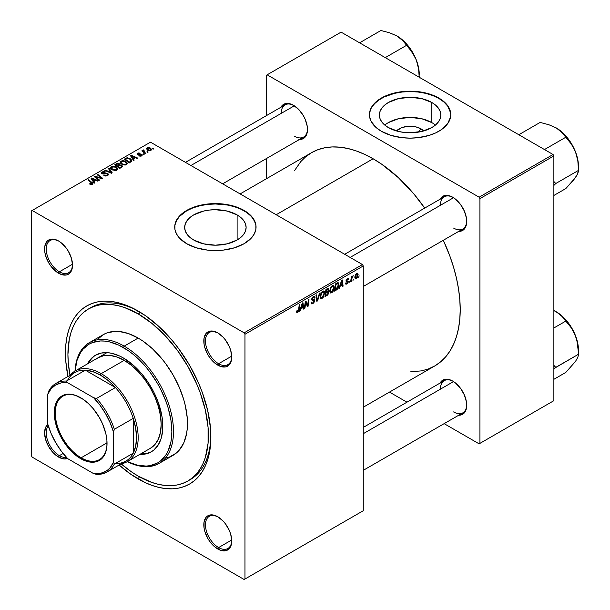 <?xml version="1.0" encoding="UTF-8"?>
<svg xmlns="http://www.w3.org/2000/svg" width="610" height="610" viewBox="0 0 610 610"><rect width="100%" height="100%" fill="white"/><g stroke="black" fill="none" stroke-linecap="round" stroke-linejoin="round"><path stroke-width="0.91" d="M421.014 128.847L418.361 132.118L421.014 128.847L423.698 130.944A15.433 8.906 180 0 0 421.014 128.847A15.433 8.906 180 0 0 396.5 130.944L401.532 127.742L407.091 126.415L416.005 126.918L421.014 128.847M435.41 125.096A30.721 17.736 0 0 0 431.827 122.61L431.827 102.495A30.721 17.736 180 0 1 440.824 115.038A30.721 17.736 180 0 1 421.861 131.424A30.721 17.736 180 0 1 388.379 127.581L384.559 124.89L381.723 121.825L379.977 118.5L379.382 115.038L379.977 111.577L381.723 108.252L384.559 105.187L388.379 102.495L398.345 98.652L410.103 97.303L421.861 98.652L431.827 102.495L435.647 105.187L438.483 108.252L440.229 111.577L440.824 115.038L440.229 118.5L438.483 121.825L435.647 124.89L431.827 127.581L421.861 131.424L410.103 132.774L404.11 132.431L398.345 131.424L388.379 127.581A30.721 17.736 180 0 1 379.382 115.038A30.721 17.736 180 0 1 398.345 98.652A30.721 17.736 180 0 1 431.827 102.495L431.827 122.61A30.721 17.736 0 0 0 384.796 125.096M450.767 114.848A40.664 23.477 0 0 0 438.857 98.439L438.857 98.057A40.664 23.477 180 0 1 450.767 114.657A40.664 23.477 180 0 1 425.666 136.35A40.664 23.477 180 0 1 381.349 131.257L390.934 135.367L402.165 137.685L410.103 138.135L418.033 137.685L429.272 135.367L435.898 132.805L441.533 129.556L447.671 123.647L450.569 116.96L450.767 114.657L449.989 110.082L447.671 105.675L441.533 99.766L435.898 96.51L429.272 93.955L418.033 91.63L410.103 91.18L402.165 91.63L390.934 93.955L381.349 98.057L376.294 101.618L371.185 107.84L369.629 112.354L369.629 116.96L371.185 121.474L376.294 127.703L381.349 131.257A40.664 23.477 180 0 1 369.439 114.657A40.664 23.477 180 0 1 394.54 92.972A40.664 23.477 180 0 1 438.857 98.057L438.857 98.439A40.664 23.477 0 0 0 394.693 93.315A40.664 23.477 0 0 0 369.439 114.848M193.667 239.997A30.721 17.736 180 0 1 184.67 227.454A30.721 17.736 180 0 1 203.633 211.068A30.721 17.736 180 0 1 237.115 214.911L237.115 239.997L227.149 243.84L215.391 245.189L203.633 243.84L193.667 239.997L189.847 237.305L187.011 234.24L185.265 230.915L184.67 227.454L185.265 223.992L187.011 220.667L189.847 217.602L193.667 214.911L203.633 211.068L209.398 210.061L215.391 209.718L227.149 211.068L237.115 214.911L240.935 217.602L243.771 220.667L245.525 223.992L246.112 227.454L245.525 230.915L243.771 234.24L240.935 237.305L237.115 239.997L237.115 214.911A30.721 17.736 180 0 1 246.112 227.454A30.721 17.736 180 0 1 227.149 243.84A30.721 17.736 180 0 1 193.667 239.997M256.055 227.263A40.664 23.477 0 0 0 244.145 210.854L244.145 210.473A40.664 23.477 180 0 1 256.055 227.072A40.664 23.477 180 0 1 230.954 248.766A40.664 23.477 180 0 1 186.637 243.672L196.222 247.782L207.461 250.1L215.391 250.55L223.329 250.1L234.56 247.782L244.145 243.672L251.259 238.144L254.309 233.889L255.864 229.375L255.864 224.77L255.277 222.49L251.259 216.009L246.829 212.181L237.984 207.552L230.954 205.379L223.329 204.045L215.391 203.595L207.461 204.045L196.222 206.371L186.637 210.473L181.582 214.034L177.823 218.09L174.925 224.77L174.925 229.375L176.481 233.889L179.531 238.144L186.637 243.672A40.664 23.477 180 0 1 174.727 227.072A40.664 23.477 180 0 1 199.828 205.379A40.664 23.477 180 0 1 244.145 210.473L244.145 210.854A40.664 23.477 0 0 0 199.981 205.73A40.664 23.477 0 0 0 174.727 227.263M218.189 516.998A18.59 10.736 -120 0 0 205.456 525.042A18.59 10.736 -120 0 0 218.594 547.574L217.778 549A19.749 11.407 60 0 1 203.809 524.813A19.749 11.407 60 0 1 217.778 516.746L212.433 514.886L207.896 515.77L206.165 517.211L204.075 521.817L204.075 528.107L204.868 531.592L207.896 538.577L210.015 541.802L215.048 547.117L220.5 550.266L225.532 550.761L229.39 548.535L230.679 546.491L231.739 540.94L230.679 534.154L229.39 530.616L225.532 523.944L223.123 521.062L217.778 516.746A19.749 11.407 60 0 1 231.739 540.94A19.749 11.407 60 0 1 217.778 549L218.594 547.574A18.59 10.736 60 0 1 206.454 531.196A18.59 10.736 60 0 1 209.299 516.296A18.59 10.736 60 0 1 218.189 516.998M48.304 425.902A18.59 10.736 -120 0 0 47.847 441.106A18.59 10.736 -120 0 0 59.376 455.655L58.56 457.073A19.749 11.407 60 0 1 45.895 440.458A19.749 11.407 60 0 1 47.854 424.407L45.651 427.328L44.591 432.887L45.651 439.673L48.678 446.65L53.215 452.765L58.56 457.073L63.897 458.933L67.535 458.484A19.749 11.407 60 0 1 58.56 457.073L59.376 455.655A18.59 10.736 60 0 1 47.847 441.106A18.59 10.736 60 0 1 48.304 425.902M58.972 241.217A18.59 10.736 -120 0 0 46.238 249.269A18.59 10.736 -120 0 0 59.376 271.801L58.56 273.227A19.749 11.407 60 0 1 44.591 249.032A19.749 11.407 60 0 1 58.56 240.973L53.215 239.112L48.678 239.997L46.947 241.438L44.858 246.043L44.858 252.334L45.651 255.819L48.678 262.803L50.798 266.029L55.83 271.343L61.282 274.492L66.315 274.988L68.434 274.203L71.462 270.718L72.521 265.159L71.462 258.373L68.434 251.396L66.315 248.171L61.282 242.856L58.56 240.973A19.749 11.407 60 0 1 72.521 265.159A19.749 11.407 60 0 1 58.56 273.227L59.376 271.801A18.59 10.736 60 0 1 47.237 255.422A18.59 10.736 60 0 1 50.081 240.523A18.59 10.736 60 0 1 58.972 241.217M218.189 333.144A18.59 10.736 -120 0 0 205.456 341.196A18.59 10.736 -120 0 0 218.594 363.728L217.778 365.154A19.749 11.407 60 0 1 203.809 340.959A19.749 11.407 60 0 1 217.778 332.892L212.433 331.039L210.015 331.131L206.165 333.357L204.075 337.971L204.075 344.261L204.868 347.746L207.896 354.723L210.015 357.956L215.048 363.27L220.5 366.412L225.532 366.915L229.39 364.688L230.679 362.645L231.739 357.086L230.679 350.3L229.39 346.77L225.532 340.09L223.123 337.208L217.778 332.892A19.749 11.407 60 0 1 231.739 357.086A19.749 11.407 60 0 1 217.778 365.154L218.594 363.728A18.59 10.736 60 0 1 206.454 347.349A18.59 10.736 60 0 1 209.299 332.45A18.59 10.736 60 0 1 218.189 333.144M72.498 264.229L59.376 271.801L72.498 264.229M63.127 453.489L59.376 455.655L63.127 453.489M231.716 540.003L218.594 547.574L231.716 540.003M231.716 356.148L218.594 363.728L231.716 356.148M344.68 254.286L444.271 196.794A18.59 10.736 60 0 1 453.161 197.487A18.59 10.736 -120 0 0 440.42 205.303M440.107 199.195A19.749 11.407 60 0 1 452.742 197.236L450.02 195.978L444.98 195.475L441.129 197.701L439.841 199.744M185.463 162.367L285.053 104.867A18.59 10.736 60 0 1 293.944 105.56A18.59 10.736 -120 0 0 281.202 113.376M280.89 107.269A19.749 11.407 60 0 1 293.524 105.316L288.179 103.456L285.762 103.555L281.911 105.774L280.623 107.817M363.27 427.404L444.271 380.64A18.59 10.736 60 0 1 453.161 381.334A18.59 10.736 -120 0 0 440.42 389.149M440.107 383.042A19.749 11.407 60 0 1 452.742 381.09L450.02 379.824L444.98 379.329L441.129 381.555L439.841 383.598M88.496 308.957A99.338 57.355 60 0 1 138.165 313.875L140.59 312.472L138.165 313.875L124.463 307.524L117.776 305.595L111.287 304.527L105.05 304.337L99.14 305.015L93.605 306.555L88.496 308.957L83.867 312.183L79.757 316.201L76.219 320.982L73.269 326.48L70.943 332.633L69.273 339.389L67.923 354.433L68.259 362.576L70.02 375.302A99.338 57.355 60 0 1 88.496 308.957L90.959 307.531A99.338 57.355 60 0 1 139.408 311.763A99.338 57.355 -120 0 0 89.746 308.271M138.165 478.941A102.823 59.368 60 0 1 119.118 465.011L131.036 474.428L145.294 482.655L152.347 485.522L159.271 487.512L165.989 488.618L172.439 488.816L178.562 488.114L184.289 486.513L189.58 484.035L194.369 480.695L198.624 476.532L202.291 471.583L205.341 465.895L207.743 459.528L209.474 452.536L210.526 444.987L210.526 428.533L207.743 410.782L202.291 392.428L198.624 383.248L189.58 365.306L178.562 348.501L172.439 340.731L159.271 326.83L145.294 315.545L131.036 307.318L123.982 304.451L117.059 302.461L110.341 301.355L103.891 301.157L97.768 301.858L92.041 303.46L86.75 305.938L81.961 309.278L77.714 313.441L74.046 318.389L70.989 324.078L68.587 330.445L66.856 337.437L65.804 344.978L65.804 361.44L68 376.469A102.823 59.368 60 0 1 138.165 311.031L138.165 311.031A102.823 59.368 60 0 1 210.877 436.966A102.823 59.368 60 0 1 138.165 478.941L139.4 476.799L138.165 478.941M240.119 193.919L311.558 152.675A123.159 71.103 -120 0 1 373.129 158.768L381.669 164.181L398.414 177.693L414.182 194.346L424.712 208.086A123.159 71.103 -120 0 0 373.129 158.768L276.185 214.743L373.129 158.768L364.597 154.33L356.141 150.891L347.852 148.504L339.808 147.185L332.084 146.941L324.749 147.788L317.886 149.702L311.55 152.675L305.816 156.671L300.722 161.658L294.615 170.503M410.804 371.742L421.518 370.872L428.38 368.958L434.709 365.985A123.159 71.103 -120 0 0 443.302 240.279L449.936 256.269L453.588 267.302L456.471 278.252L458.545 289.026L459.795 299.51L460.214 309.606L459.795 319.221L458.545 328.256L456.471 336.636L453.588 344.261L449.936 351.07L445.544 357.002L440.45 361.989L434.709 365.985L363.27 407.228M31.362 210.946L31.362 455.7L31.362 210.946L150.487 142.168L362.454 264.542L244.145 332.846L32.185 210.473L244.145 332.846L244.968 334.272L244.968 579.027L363.27 510.722L363.27 265.968L244.968 334.272L244.968 579.027L244.145 579.5L32.185 457.126L31.362 455.7L32.185 457.126L244.145 579.5L244.968 579.027L363.27 510.722L244.145 579.5L363.27 510.722L363.27 265.968L362.454 264.542L363.27 265.968L244.968 334.272L244.145 332.846L362.454 264.542L150.487 142.168L31.362 210.946M334.219 287.508L333.037 291.473L331.855 292.724L330.673 293.036L329.736 291.084L330.872 287.081L333.106 285.45L333.983 286.105L334.219 287.508L333.517 285.571L332.236 285.701L330.529 287.691L329.736 291.084L330.475 292.96L331.71 292.815L329.781 291.702L331.71 292.815L334.219 287.508L333.563 287.127L334.219 287.508M340.273 285.976L339.572 288.194L338.924 288.568L341.592 280.379L342.324 279.959L343.11 286.143L342.507 286.494L342.317 284.794L340.273 285.976L342.317 284.794L342.507 286.494L343.11 286.143L342.324 279.959L341.592 280.379L338.924 288.568L339.572 288.194L339.129 287.935L339.572 288.194L340.273 285.976L339.846 285.724L340.273 285.976M297.756 312.419L296.727 312.381L296.628 311.001L297.23 310.566L297.535 311.71L298.343 310.97L299.266 304.817L299.876 304.466L298.77 311.252L297.756 312.419L299.159 309.75L299.876 304.466L299.266 304.817L298.58 309.918L297.794 311.618L297.23 310.566L296.628 311.001L296.895 312.556L297.756 312.419L296.582 311.74L297.756 312.419M314.729 300.669L313.769 302.979L311.55 303.849L311.138 302.446L311.74 302.019L311.977 303.002L312.808 302.949L314.127 301.203L313.929 300.555L311.832 299.868L311.847 298.526L312.732 297.062L314.005 296.346L314.905 296.879L315.027 297.703L314.424 298.122L314.234 297.352L313.54 297.284L312.335 298.908L314.356 299.609L314.729 300.669L312.335 298.908L313.327 297.39L314.424 298.122L315.027 297.703L314.539 296.422L313.349 296.605L311.74 299.296L312.419 300.356L313.975 300.585L314.127 301.081L312.96 302.865L311.893 302.911L311.74 302.019L311.138 302.446L311.618 303.894L312.922 303.666L311.146 302.636L312.922 303.666L314.729 300.669L311.756 298.953L314.729 300.669M320.105 292.792L317.589 300.882L316.826 301.325L315.95 295.187L316.552 294.844L317.307 300.097L319.457 293.166L320.105 292.792L319.457 293.166L317.307 300.097L316.552 294.844L315.95 295.187L316.826 301.325L317.589 300.882L316.689 300.364L317.589 300.882L320.105 292.792M324.657 293.029L323.247 297.322L321.935 298.45L320.791 298.389L320.219 295.797L321.31 292.594L323.544 290.97L324.421 291.626L324.657 293.029L323.956 291.092L322.675 291.222L320.967 293.204L320.181 296.605L320.921 298.473L322.156 298.336L320.219 297.215L322.156 298.336L324.657 293.029L324.002 292.647L324.657 293.029M359.229 275.895L358.497 277.268L359.229 275.895M328.92 292.274L327.921 294.752L324.962 296.628L325.931 289.422L328.005 288.278L328.813 288.469L328.95 289.788L328.203 291.351L328.92 292.274L328.203 291.351L328.988 289.27L328.203 288.225L325.931 289.422L324.962 296.628L327.265 295.293L326.586 294.912L327.265 295.293L328.92 292.274L327.402 291.405L328.92 292.274M300.913 308.698L300.212 310.917L299.563 311.291L302.232 303.109L302.964 302.682L303.75 308.873L303.147 309.217L302.957 307.516L300.913 308.698L302.957 307.516L303.147 309.217L303.75 308.873L302.964 302.682L302.232 303.109L299.563 311.291L300.212 310.917L299.769 310.658L300.212 310.917L300.913 308.698L300.486 308.454L300.913 308.698M305.564 303.772L304.947 308.18L304.344 308.53L305.328 301.317L305.961 300.959L307.6 305.64L308.401 299.54L309.011 299.197L308.035 306.395L307.409 306.761L305.747 302.087L305.564 303.772L305.747 302.087L307.409 306.761L308.035 306.395L309.011 299.197L308.401 299.54L307.6 305.64L305.961 300.959L305.328 301.317L304.344 308.53L304.947 308.18L304.436 307.882L304.947 308.18L305.564 303.772L305.038 303.467L305.564 303.772M346.953 283.414L346.099 282.697L345.496 283.131L345.87 284.207L346.922 284.031L345.496 283.208L346.922 284.031L345.58 283.825L346.099 282.697L346.724 283.513L347.723 282.392L347.555 281.828L346.144 281.469L346.106 280.325L347.029 278.983L348.249 278.64L348.638 279.51L348.035 279.937L347.403 279.365L346.617 280.478L348.264 281.385L347.898 283.116L346.922 284.031L348.333 281.82L346.617 280.478L347.242 279.449L348.035 279.937L348.638 279.51L348.295 278.663L347.273 278.831L346.022 280.928L347.738 282.216L346.953 283.414L345.595 283.055M337.147 289.43L334.516 291.107L335.492 283.909L337.978 282.712L338.916 284.245L338.26 287.722L337.147 289.43L338.924 284.641L337.658 282.743L335.492 283.909L334.516 291.107L336.224 290.124L335.546 289.735L336.224 290.124L337.147 289.43L336.575 289.102L337.147 289.43M358.123 274.584L357.086 277.87L356.103 278.724L355.18 278.678L354.928 276.444L355.859 274.157L357.33 273.181L358.123 274.584L357.651 273.272L356.728 273.371L354.837 277.542L355.294 278.755L356.255 278.64L354.845 277.832L356.255 278.64L358.123 274.584L357.399 274.164L358.123 274.584M353.701 279.083L352.969 280.455L353.701 279.083M351.566 279.334L351.261 281.439L350.651 281.789L351.36 276.551L351.97 276.208L351.817 277.291L353.19 275.59L351.566 279.334L353.19 275.59L351.817 277.291L351.97 276.208L351.36 276.551L350.651 281.789L351.261 281.439L350.742 281.141L351.261 281.439L351.566 279.334L351.024 279.029L351.566 279.334M349.667 281.408L348.935 282.788L349.667 281.408M144.143 154.376L143.457 153.819L142.847 154.17L143.541 154.719L144.143 154.376L143.457 153.819L142.847 154.17L143.541 154.719L144.143 154.376M148.177 152.042L147.49 151.493L146.88 151.844L147.574 152.386L148.177 152.042L147.49 151.493L146.88 151.844L147.574 152.386L148.177 152.042M126.4 164.7L127.162 163.884L127.147 162.946L125.088 161.078L122.374 160.582L120.292 161.68L120.254 162.756L121.299 163.991L125.027 165.112L126.4 164.7L127.246 163.45L125.561 161.33L121.016 160.994L120.178 162.481L121.939 164.41L126.4 164.7M134.177 160.125L133.315 158.814L135.359 157.632L137.12 158.425L137.723 158.081L131.18 155.214L130.448 155.634L133.529 160.499L134.177 160.125L133.315 158.814L135.359 157.632L137.12 158.425L137.723 158.081L131.18 155.214L130.448 155.634L133.529 160.499L134.177 160.125M119.857 164.982L119.247 163.716L119.247 165.722L119.247 163.716L117.15 163.427L117.15 164.09L117.15 163.427L116.258 163.831L116.258 164.601L116.258 163.831L114.787 164.677L119.568 168.558L122.389 166.766L122.046 165.455L119.857 164.982L119.629 163.983L118.279 163.366L114.787 164.677L119.568 168.558L122.526 166.339L121.741 165.241L119.857 164.982L119.972 164.616M112.202 172.813L108.961 168.04L108.313 168.413L111.089 172.508L105.408 170.091L104.806 170.442L111.439 173.255L112.202 172.813L108.961 168.04L108.313 168.413L111.089 172.508L105.408 170.091L104.806 170.442L111.439 173.255L112.202 172.813M89.99 184.258L91.874 184.548L92.949 183.427L88.732 179.721L88.13 180.072L92.079 183.488L91.5 184.022L90.044 183.534L89.525 183.923L92.438 184.311L92.972 183.602L88.732 179.721L88.13 180.072L91.508 182.817L91.805 183.9L90.044 183.534L89.525 183.923L89.99 184.258M99.56 180.11L95.488 176.839L102.015 178.692L102.648 178.326L97.867 174.445L97.264 174.796L101.344 178.074L94.817 176.206L94.184 176.572L98.957 180.461L99.56 180.11L95.488 176.839L102.015 178.692L102.648 178.326L97.867 174.445L97.264 174.796L101.344 178.074L94.817 176.206L94.184 176.572L98.957 180.461L99.56 180.11M94.817 182.847L93.955 181.536L95.999 180.354L97.76 181.147L98.362 180.804L91.82 177.937L91.088 178.356L94.169 183.221L94.817 182.847L93.955 181.536L95.999 180.354L97.76 181.147L98.362 180.804L91.82 177.937L91.088 178.356L94.169 183.221L94.817 182.847M102.61 173.347L102.785 172.302L105.065 172.348L105.477 171.89L102.129 171.898L102.129 173.751L102.129 171.898L101.374 172.836L102.053 173.713L107.177 173.911L106.971 175.848L106.971 175.139L105.408 175.474L105.408 176.016L104.584 175.177L104.584 175.794L104.409 175.07L104.409 175.718L104.409 175.07L103.883 175.459L107.604 175.55L108.283 174.971L108.267 174.002L107.131 173.27L102.45 173.232L103.014 172.188L105.599 171.967L104.706 171.585L102.129 171.898L101.542 173.293L102.938 174.018L106.88 173.781L107.543 174.544L106.811 175.23L103.883 175.459L105.713 176.038L107.604 175.55L108.427 174.49L107.718 173.537L103.349 173.514L102.274 172.904L102.274 173.827M116.838 170.22L117.6 169.405L117.585 168.467L115.526 166.599L112.82 166.103L110.73 167.201L110.692 168.276L111.737 169.511L115.473 170.632L116.838 170.22L117.684 168.97L116.007 166.85L111.455 166.515L110.616 168.002L112.377 169.923L116.838 170.22M138.767 155.924L140.963 156.198L142.282 154.97L141.04 154.162L138.157 154.277L138.203 153.491L140.254 153.163L138.218 152.957L137.105 153.72L137.448 154.559L141.474 154.97L140.872 155.718L138.691 155.885L141.611 155.924L142.29 155.085L140.75 154.139L138.066 154.231L138.119 153.537L140.254 153.163L137.624 153.217L137.052 153.949L137.563 154.627L141.261 154.78L141.116 155.603L138.767 155.924M131.615 161.444L130.136 158.531L130.136 159.286L130.136 158.531L126.59 157.952L126.59 158.646L126.59 157.952L125.782 158.333L125.782 159.111L125.782 158.333L124.349 159.157L129.129 163.038L131.798 161.162L131.02 159.157L127.536 157.799L124.349 159.157L129.129 163.038L131.897 160.743M150.937 150.533L151.478 149.191L149.892 147.795L147.826 147.49L146.461 148.405L147.628 150.258L150.212 150.807L151.57 149.61L150.22 147.963L147.079 147.765L146.415 148.672L147.849 150.395L150.937 150.533M145.866 153.377L143.67 151.41L143.487 150.708L144.112 150.403L143.693 149.892L142.915 150.289L143.106 151.135L142.397 150.556L141.787 150.899L145.264 153.728L145.866 153.377L144.501 152.233L143.693 149.892L143.136 150.037L143.106 151.135L142.397 150.556L141.787 150.899L145.264 153.728L145.866 153.377M153.697 148.855L153.018 148.299L152.408 148.649L153.102 149.198L153.697 148.855L153.018 148.299L152.408 148.649L153.102 149.198L153.697 148.855M266.326 75.289L266.326 115.679L266.326 75.289L341.089 32.124L553.057 154.505L479.117 197.19L267.149 74.817L479.117 197.19L479.933 198.616L479.933 443.371L553.872 400.678L553.872 155.924L479.933 198.616L479.933 443.371L479.117 443.844L444.141 423.653L479.117 443.844L553.872 400.678L479.117 443.844L553.872 400.678L553.872 155.924L553.057 154.505L553.872 155.924L479.933 198.616L479.117 197.19L553.057 154.505L341.089 32.124L266.326 75.289M266.326 158.608L266.326 178.783L266.326 158.608M406.954 402.181L389.485 392.1L406.954 402.181M458.087 415.204L460.504 415.105L464.355 412.878L466.436 408.273L466.436 401.982L464.355 394.96L460.504 388.288L455.464 382.973L452.742 381.09A19.749 11.407 60 0 1 466.711 405.284A19.749 11.407 60 0 1 458.697 415.242M298.869 139.431L303.399 138.546L305.137 137.105L307.219 132.5L307.219 126.201L305.137 119.186L303.399 115.74L298.869 109.625L293.524 105.316A19.749 11.407 60 0 1 307.486 129.503A19.749 11.407 60 0 1 299.479 139.469M458.087 231.35L460.504 231.259L464.355 229.032L466.436 224.419L466.436 218.128L464.355 211.113L460.504 204.434L455.464 199.119L452.742 197.236A19.749 11.407 60 0 1 466.711 221.43A19.749 11.407 60 0 1 458.697 231.396M466.703 220.942A18.59 10.736 60 0 1 462.86 228.994A18.59 10.736 60 0 1 453.565 228.071A18.59 10.736 -120 0 0 466.703 220.942M307.486 129.023A18.59 10.736 60 0 1 303.643 137.067A18.59 10.736 60 0 1 294.348 136.144A18.59 10.736 -120 0 0 307.486 129.023M466.703 404.796A18.59 10.736 60 0 1 462.86 412.84A18.59 10.736 60 0 1 453.565 411.918A18.59 10.736 -120 0 0 466.703 404.796M210.862 435.525A99.338 57.355 60 0 1 190.297 479.597A99.338 57.355 60 0 1 189.054 480.276A99.338 57.355 -120 0 0 210.862 435.525M231.731 356.598A18.59 10.736 60 0 1 227.888 364.65A18.59 10.736 60 0 1 218.594 363.728A18.59 10.736 -120 0 0 231.731 356.598M231.731 540.452A18.59 10.736 60 0 1 227.888 548.497A18.59 10.736 60 0 1 218.594 547.574A18.59 10.736 -120 0 0 231.731 540.452M66.467 457.347A18.59 10.736 60 0 1 59.376 455.655A18.59 10.736 -120 0 0 66.467 457.347M72.514 264.679A18.59 10.736 60 0 1 68.671 272.723A18.59 10.736 60 0 1 59.376 271.801A18.59 10.736 -120 0 0 72.514 264.679M255.864 225.151L254.309 220.637L251.259 216.382L246.829 212.562L241.186 209.306L234.56 206.744L227.194 204.983L215.391 203.976L207.461 204.426L199.828 205.761L192.798 207.934L186.637 210.854L179.531 216.382L176.481 220.637L174.925 225.151M450.569 112.736L447.671 106.056L443.912 101.992L438.857 98.439L432.696 95.518L425.666 93.345L418.033 92.011L410.103 91.561L402.165 92.011L394.54 93.345L384.308 96.891L378.665 100.147L374.243 103.975L371.185 108.222L369.629 112.736M431.827 122.61L421.861 118.767L410.103 117.417L398.345 118.767L388.379 122.61M94.817 177.083L94.817 176.206L94.817 177.083M97.768 177.54L97.768 177.007L97.768 177.54M99.91 178.12L99.91 177.601L99.91 178.12M101.344 178.509L101.344 178.074L101.344 178.509M97.867 175.291L97.867 174.445L97.867 175.291M95.488 177.632L95.488 176.839L95.488 177.632M96.662 178.593L96.662 177.731L96.662 178.593M91.82 179.515L91.82 177.937L91.82 179.515M93.955 182.886L93.955 181.536L93.955 182.886M93.612 180.956L92.697 179.515L92.697 180.903L92.697 179.515L92.003 178.562L92.003 179.797L92.003 178.562L95.244 180.019L95.244 180.796L95.244 180.019L93.612 180.956L93.612 182.337L93.612 180.956L92.003 178.562L95.244 180.019L93.612 180.956M90.044 184.289L90.044 183.534L90.044 184.289M90.493 184.487L90.493 183.854L90.493 184.487M91.805 184.563L91.805 183.9L91.805 184.563M92.087 184.479L92.087 183.518L91.805 183.9M88.732 180.568L88.732 179.721L88.732 180.568M92.232 184.418L92.232 182.565L92.232 184.418M107.177 173.911L107.551 174.429M103.349 174.064L103.349 173.514L103.349 174.064M104.981 173.896L104.981 173.263L104.981 173.896M107.718 175.482L107.718 173.537L107.718 175.482M105.408 170.701L105.408 170.091L105.408 170.701M109.388 172.386L109.388 171.753L109.388 172.386M111.089 173.11L111.089 172.508L111.089 173.11M108.961 169.382L108.961 168.04L108.961 169.382M111.455 169.29L111.455 166.515L111.455 169.29M116.007 167.613L116.007 166.85L116.007 167.613M113.002 169.595L111.531 167.986L111.531 169.351L111.523 167.697L112.11 166.911L115.343 167.155L116.784 168.924L116.205 170.495L116.205 169.809L113.002 169.595L113.002 170.236L111.531 167.986L112.888 166.652L115.343 167.155L116.777 168.779L115.625 170.03L113.002 169.595M121.741 167.308L121.741 165.241L121.741 167.308M117.44 165.989L115.953 164.784L115.953 165.623L115.953 164.784L116.975 164.189L118.675 164.075L119.148 165.783L119.148 164.73L118.416 166.21L118.416 165.432L117.44 165.989L117.44 166.835L117.44 165.989L115.953 164.784L117.661 163.892L118.881 164.22L119.057 164.929L117.44 165.989M119.148 165.783L119.148 164.73M119.613 167.758L118.004 166.446L118.004 167.285L118.004 166.446L119.27 165.714L121.123 165.577L121.291 167.559L121.291 166.751L120.734 167.887L120.734 167.109L119.613 167.758L119.613 168.535L119.613 167.758L118.004 166.446L120.155 165.363L121.329 165.714L121.291 166.751L119.613 167.758M139.21 156.137L139.21 155.497L139.21 156.137M141.116 156.152L141.116 155.603L141.116 156.152M141.261 154.78L141.116 155.603M137.624 154.665L137.624 153.217L137.624 154.665M138.066 154.231L138.119 153.537M138.47 154.894L138.47 154.391L138.47 154.894M139.332 154.818L139.332 154.322L139.332 154.818M140.75 154.643L140.75 154.139L140.75 154.643M141.81 155.794L141.81 154.406L141.81 155.794M131.18 156.785L131.18 155.214L131.18 156.785M133.315 160.155L133.315 158.814L133.315 160.155M132.972 158.234L132.057 156.793L132.057 158.173L132.057 156.793L131.363 155.832L131.363 157.075L131.363 155.832L134.604 157.288L134.604 158.066L134.604 157.288L132.972 158.234L132.972 159.614L132.972 158.234L131.363 155.832L134.604 157.288L132.972 158.234M129.175 162.237L125.515 159.263L125.515 160.102L125.515 159.263L127.231 158.379L129.503 158.859L130.99 160.621L129.945 162.573L129.945 161.795L129.175 162.237L129.175 163.015L129.175 162.237L125.515 159.263L127.665 158.325L130.052 159.218L130.944 160.895L129.175 162.237M121.016 163.77L121.016 160.994L121.016 163.77M125.561 162.092L125.561 161.33L125.561 162.092M121.093 162.466L121.84 161.307L123.792 161.192L126.209 162.893L125.767 164.975L125.767 164.288L123.67 164.509L121.786 163.541L121.093 162.466L121.672 161.398L124.905 161.635L126.346 163.404L125.767 164.288L122.564 164.075L122.564 164.715L121.093 162.466L121.093 163.831L121.077 162.29L121.077 163.823M147.079 149.846L147.079 147.765L147.079 149.846M150.22 148.749L150.22 147.963L150.22 148.749M148.382 150.007L147.574 148.077L149.618 148.306L150.426 150.228L150.426 150.754L150.426 150.228L148.382 150.007L148.382 150.647L147.231 148.84L147.94 147.948L149.618 148.306L150.761 149.602L149.923 150.388L148.382 150.007M147.201 149.953L147.574 148.077M150.761 150.624L150.761 149.694L150.426 150.228M147.49 152.325L147.49 151.493L147.49 152.325M142.397 151.394L142.397 150.556L142.397 151.394M143.106 151.974L143.106 151.135L143.106 151.974M143.136 150.037L143.106 151.135M143.693 150.495L143.693 149.892L143.693 150.495M143.464 152.264L143.678 150.502M144.501 153.102L144.501 152.233L144.501 153.102M143.457 154.65L143.457 153.819L143.457 154.65M153.018 149.13L153.018 148.299L153.018 149.13M111.531 167.986L111.523 169.344M121.611 167.376L121.611 166.225L121.291 166.751M328.63 288.286L328.203 288.225M327.6 288.469L328.988 289.27L327.6 288.469M327.776 291.107L328.203 291.351L327.776 291.107M328.584 291.42L328.203 291.351M327.334 288.614L328.18 289.102L326.419 289.918L326.121 292.159L326.419 289.918L325.908 289.62L326.419 289.918L327.448 289.323L326.777 288.942L328.393 289.643L328.066 290.764L326.121 292.159L325.603 291.862L326.121 292.159L327.6 291.26L328.317 290.2L328.195 289.11L328.393 289.643M327.227 291.519L328.111 292.037L326.007 293.006L325.679 295.438L326.007 293.006L325.488 292.708L326.007 293.006L327.273 292.274L326.602 291.885L328.317 292.602L327.387 294.416L325.679 295.438L325.16 295.133L325.679 295.438L327.387 294.416L328.271 293.013L328.096 292.03L328.317 292.602M320.776 296.292L321.44 293.448L320.982 293.181L321.44 293.448L322.652 292.007L322.072 291.671L323.552 291.931L324.062 293.303L322.194 297.535L321.287 297.604L320.204 295.957L321.455 297.672L323.041 296.704L324.04 293.837L323.529 291.915L321.683 293.013L320.776 296.292M316.354 298.046L317.101 298.473L316.354 298.046M316.59 299.685L317.307 300.097L316.59 299.685M311.146 302.476L311.893 302.911L311.146 302.476M311.146 302.522L311.893 302.911M311.763 299.632L313.136 300.425L311.763 299.632M311.977 300.105L312.419 300.356L311.977 300.105M313.365 296.597L315.027 297.558L313.365 296.597M313.235 296.673L315.027 297.703L313.235 296.673M313.166 296.712L314.432 297.962M312.739 297.055L313.327 297.39L312.739 297.055M311.824 298.61L312.335 298.908L311.824 298.61M312.564 299.373L312.335 298.908M314.325 299.594L313.593 299.472M296.735 310.925L297.177 311.176L296.735 310.925M297.794 311.618L297.177 311.176M298.641 309.445L299.159 309.75L298.641 309.445M303.063 308.477L303.75 308.873L303.063 308.477M302.285 307.127L302.957 307.516L302.285 307.127M301.241 307.73L302.041 305.305L301.599 305.046L302.041 305.305L302.514 303.673L302.125 303.444L302.873 306.792L300.806 307.478L302.873 306.792L302.514 303.673L301.241 307.73M305.854 302.499L306.738 303.01L305.854 302.499M306.334 303.963L307.295 304.52L306.334 303.963M306.799 305.183L307.6 305.64L306.799 305.183M307.051 305.823L308.035 306.395L307.051 305.823M305.259 301.805L305.747 302.087L305.259 301.805M346.32 281.629L347.044 281.744L346.038 281.164L347.616 281.866M347.364 278.778L348.638 279.51L347.364 278.778M347.242 279.449L348.035 279.937M346.144 280.204L346.617 280.478L346.144 280.204M346.068 280.478L346.678 280.829L346.068 280.478M347.166 280.974L346.678 280.829M346.754 280.905L346.061 280.508M342.423 285.754L343.11 286.143L342.423 285.754M341.646 284.405L342.317 284.794L341.646 284.405M340.601 285.007L341.402 282.575L340.959 282.323L341.402 282.575L341.875 280.943L341.486 280.722L342.233 284.069L340.166 284.756L342.233 284.069L341.875 280.943L340.601 285.007M338.314 282.811L337.658 282.743M338.275 284.268L338.924 284.641L338.275 284.268M337.604 283.574L335.98 284.397L335.241 289.918L337.612 287.889L338.329 284.946L337.604 283.574L338.329 284.946L336.003 289.475L334.722 289.62L335.241 289.918L335.98 284.397L335.462 284.1L335.98 284.397L336.85 283.894L336.179 283.505L337.604 283.574L336.834 283.131L337.917 283.635L336.941 283.07M330.338 290.772L330.994 287.928L330.536 287.661L330.994 287.928L332.214 286.486L331.626 286.151L333.113 286.41L333.624 287.783L331.756 292.015L330.849 292.083L329.766 290.436L331.017 292.152L332.602 291.183L333.617 288.05L332.831 286.319L331.116 287.707L330.338 290.772M356.697 273.989L355.782 275.247L355.432 277.237L355.874 278.129L356.858 277.405L357.506 275.316L357.17 273.928L356.697 273.989L357.521 274.927L356.263 278.038L354.875 276.803L355.432 277.123L356.697 273.989L356.248 273.73L357.208 273.951L356.484 273.532M356.263 278.038L354.837 277.558M351.299 276.993L351.817 277.291L351.299 276.993M352.344 276.124L352.954 276.483L352.344 276.124M352.26 276.269L352.649 276.498L352.26 276.269M81.153 457.79A36.6 21.129 -120 0 0 107.025 443.127A36.6 21.129 60 0 1 99.445 459.597A36.6 21.129 60 0 1 81.153 457.79L107.025 442.845L81.153 457.79A36.6 21.129 60 0 1 57.241 425.536A36.6 21.129 60 0 1 62.853 396.21A36.6 21.129 60 0 1 80.901 397.88A36.6 21.129 -120 0 0 55.274 413.107A36.6 21.129 -120 0 0 81.153 457.79L80.657 458.644L81.153 457.79M80.657 397.735L80.657 397.735A37.294 21.533 60 0 1 107.032 443.417A37.294 21.533 60 0 1 80.657 458.644L73.002 452.91L66.002 445.048L60.268 435.738L57.401 429.112L55.419 422.455L54.282 412.962L55.419 404.781L57.401 400.404L60.268 397.102L66.002 394.411L70.562 394.228L75.51 395.349L83.242 399.375L88.313 403.469L93.086 408.509L99.3 417.423L102.587 423.927L105.896 433.916L106.902 440.359L106.902 446.329L105.896 451.598L102.587 457.767L97.386 461.389L93.086 462.22L88.313 461.747L80.657 458.644A37.294 21.533 60 0 1 54.282 412.962A37.294 21.533 60 0 1 80.657 397.735M67.512 380.442A51.126 29.516 60 0 1 85.316 370.163A51.126 29.516 60 0 1 100.375 375.066L101.199 373.64A52.285 30.187 -120 0 0 70.158 375.219A52.285 30.187 60 0 1 75.053 371.048A52.285 30.187 60 0 1 101.199 373.64L124.196 360.358L101.199 373.64A52.285 30.187 60 0 1 135.351 419.711A52.285 30.187 60 0 1 127.337 461.61A52.285 30.187 60 0 1 121.276 463.768A52.285 30.187 -120 0 0 136.655 424.712A52.285 30.187 -120 0 0 101.199 373.64L100.375 375.066L92.667 371.574L85.316 370.163L115.435 387.556L108.084 380.472L100.375 375.066A51.126 29.516 60 0 1 115.435 387.556A51.126 29.516 60 0 1 133.239 418.391L133.239 453.169L135.695 446.093L136.526 437.675L135.695 428.296L133.239 418.391A51.126 29.516 60 0 1 133.239 453.169A51.126 29.516 60 0 1 115.435 463.447M85.316 370.163L115.435 387.556L96.54 398.46L93.62 397.728L67.695 382.76L66.421 381.075L85.316 370.163A51.126 29.516 -120 0 0 74.817 372.535L55.914 383.438A51.126 29.516 60 0 1 66.421 381.075L85.316 370.163M55.914 383.438A51.126 29.516 60 0 0 48.617 391.353L47.793 394.243A49.959 28.845 60 0 1 67.695 382.76L66.421 381.075A51.126 29.516 -120 0 0 48.617 391.353L47.793 394.243L47.793 424.186L51.118 433.512L55.678 442.608L61.282 451.11L67.695 458.651L93.62 473.619L96.54 474.359A51.126 29.516 -120 0 0 114.337 464.08L113.521 462.128L113.521 432.193L114.337 429.295L133.239 418.391L133.239 453.169L114.337 464.08A51.126 29.516 60 0 1 107.04 471.987A51.126 29.516 60 0 1 96.54 474.359L93.62 473.619L96.914 473.795L102.953 472.704L108.061 469.753L110.197 467.618L113.521 462.128L113.521 432.193L110.197 422.867L105.637 413.763L100.032 405.269L93.62 397.728L67.695 382.76L61.282 382.889L55.678 384.925L51.118 388.761L47.793 394.243L47.793 424.186A49.959 28.845 60 0 0 67.695 458.651L93.62 473.619A49.959 28.845 60 0 0 113.521 462.128L114.337 464.08L133.239 453.169A51.126 29.516 -120 0 1 125.934 461.076L107.04 471.987M133.239 418.391A51.126 29.516 -120 0 0 115.435 387.556L96.54 398.46A51.126 29.516 60 0 1 114.337 429.295L133.239 418.391M114.337 429.295A51.126 29.516 -120 0 0 96.54 398.46L93.62 397.728A49.959 28.845 60 0 1 113.521 432.193L114.337 429.295M95.907 354.997A55.769 32.2 -120 0 0 88.351 363.369L91.408 358.817L93.719 356.56M87.535 363.85A55.769 32.2 60 0 1 95.495 355.226A55.769 32.2 60 0 1 123.38 357.986L134.825 366.557L141.97 374.098L148.398 382.767L153.865 392.238L158.158 402.135L162.054 416.973L162.626 430.645L161.116 438.529L158.158 445.071L153.865 450.012L151.265 451.819L145.287 454.038L139.812 454.404A55.769 32.2 60 0 0 151.265 451.819A55.769 32.2 60 0 0 159.812 407.129A55.769 32.2 60 0 0 123.38 357.986L119.514 355.973L111.927 353.342L108.283 352.74L101.466 353.015L95.495 355.226L92.895 357.041L90.585 359.298L87.535 363.85M124.196 346.129L123.38 347.555A68.549 39.574 60 0 1 171.806 429.188A68.549 39.574 60 0 1 127.353 461.602L137.448 465.209L146.225 466.078L150.304 465.613L157.654 462.891L160.849 460.664L166.126 454.587L168.162 450.798L170.922 441.892L171.616 436.859L171.852 431.506L170.922 420.054L168.162 407.96L166.126 401.822L160.849 389.653L157.654 383.736L150.304 372.535L146.225 367.357L137.448 358.085L132.835 354.09L128.13 350.567L118.63 345.077L109.304 341.836L104.828 341.104L100.528 340.967L92.629 342.507L89.106 344.154L83.074 349.156L80.627 352.458L76.99 360.495L75.068 371.04A68.549 39.574 60 0 1 123.38 347.555L124.196 346.129A69.715 40.245 60 0 1 169.74 407.564A69.715 40.245 60 0 1 159.057 463.425A69.715 40.245 60 0 1 127.284 461.64A69.715 40.245 -120 0 0 173.469 429.714A69.715 40.245 -120 0 0 124.196 346.129L138.165 338.07L124.196 346.129A69.715 40.245 -120 0 0 74.999 371.078A69.715 40.245 60 0 1 89.342 342.675A69.715 40.245 60 0 1 124.196 346.129M159.057 463.425L173.019 455.357A69.715 40.245 -120 0 0 183.709 399.497A69.715 40.245 -120 0 0 138.165 338.07L142.999 341.127L152.477 348.775L161.406 358.2L165.554 363.469L173.019 374.86L179.149 387.03L183.709 399.497L185.333 405.696L187.224 417.728L187.224 428.891L186.515 434L183.709 443.058L179.149 450.271L176.267 453.093L169.435 457.042L165.554 458.125M138.165 313.875A99.338 57.355 60 0 1 203.061 401.418A99.338 57.355 60 0 1 187.834 481.015A99.338 57.355 60 0 1 138.165 476.097A99.338 57.355 60 0 1 121.138 463.844L131.28 471.728L138.165 476.097L151.867 482.449L158.554 484.378L165.043 485.446L171.28 485.636L177.19 484.958L182.725 483.41L187.834 481.015L192.463 477.79L196.572 473.772L200.118 468.991L203.061 463.493L205.387 457.34L208.071 443.295L208.071 427.396L205.387 410.248L200.118 392.52L196.572 383.644L187.834 366.313L177.19 350.079L165.043 335.569L151.867 323.346L138.165 313.875M95.617 359.465L98.057 357.773A52.285 30.187 60 0 1 124.196 360.358A52.285 30.187 60 0 1 158.356 406.435A52.285 30.187 60 0 1 150.342 448.327L127.337 461.61M97.181 339.701L103.311 334.615L106.895 332.93L114.932 331.375L119.301 331.504L128.55 333.609L138.165 338.07A69.715 40.245 -120 0 0 103.311 334.615L89.342 342.675M151.669 451.583A55.769 32.2 -120 0 1 140.635 453.932L146.11 453.558L149.214 452.696M98.057 357.773L103.662 355.699L110.052 355.439L116.983 357.018L124.196 360.358L131.409 365.344L138.348 371.78L144.738 379.412L150.342 387.96L154.94 397.079L158.356 406.435L160.46 415.654L161.17 424.392L160.46 432.315L158.356 439.108L154.94 444.515L150.342 448.327M453.543 381.578L363.27 433.695L453.543 381.578M575.505 361.394L577.815 357.346L578.638 354.166L577.807 344.536L575.505 335.729A31.43 18.148 -120 0 1 578.486 350.285L577.731 343.201L575.505 335.729L571.974 328.378L567.369 321.638A31.43 18.148 -120 0 0 556.259 311.786L553.872 310.543L559.263 313.792L561.772 316.018L565.805 321.089L553.872 327.982L565.805 321.089L571.356 327.936L575.505 335.729A31.43 18.148 -120 0 0 567.369 321.638L565.859 321.234L567.369 321.638L564.761 318.649L556.259 311.786L561.772 316.018L571.356 327.936L573.621 331.642L576.892 340.037L578.638 354.166L555.634 367.449L553.872 365.36L555.481 367.052A36.081 20.831 60 0 1 555.481 367.67L578.638 354.166L577.815 357.346L575.505 361.394L565.805 372.42L553.872 379.313L565.805 372.42L573.896 363.255M553.872 369.294L555.481 367.67A36.081 20.831 -120 0 0 555.481 367.052L553.872 369.294M453.543 197.724L350.125 257.428L453.543 197.724M578.486 170.228L577.731 159.355L575.505 151.882A31.43 18.148 -120 0 0 556.259 127.932L559.263 129.938L563.831 134.566L571.379 144.12L575.505 151.882L571.974 144.524L564.761 134.802L556.259 127.932L548.87 124.737L540.14 122.427L518.813 134.734L540.14 122.427L548.87 124.737L556.259 127.932A31.43 18.148 -120 0 0 556.145 127.871M556.076 127.833L561.772 132.172L565.805 137.242L544.478 149.549L565.805 137.242L571.379 144.12L575.505 151.882L577.815 160.72L578.638 170.32L577.815 173.484L575.505 177.548L565.805 188.574L553.872 195.459L565.805 188.574L573.652 179.988L576.793 175.276M553.872 185.448L555.634 183.595L578.638 170.32L555.634 183.595L553.872 181.505L555.481 183.198A36.081 20.831 60 0 1 555.481 183.816L555.481 183.198A36.081 20.831 -120 0 1 555.481 183.816L553.872 185.448M573.896 179.409L576.908 175.352L578.638 170.32L577.815 160.72L575.505 151.882A31.43 18.148 -120 0 1 578.486 166.431M190.907 165.508L294.325 105.804L190.907 165.508M385.261 57.63L406.588 45.315L412.139 52.163L416.287 59.955L418.59 68.762L419.268 77.996L418.59 68.762L417.675 64.263L416.287 59.955L412.757 52.605L405.543 42.875L397.041 36.013L402.554 40.245L406.588 45.315L385.261 57.63M419.268 77.264L418.506 67.428L416.287 59.955A31.43 18.148 -120 0 0 397.041 36.013L389.653 32.81L380.922 30.5L359.595 42.814L380.922 30.5L389.653 32.81L396.858 35.906M396.927 35.944A31.43 18.148 -120 0 1 397.041 36.013L402.554 40.245L409.562 48.8L414.404 55.861L416.287 59.955A31.43 18.148 -120 0 1 419.268 74.511M107.551 174.452L107.551 175.581M116.784 168.947L116.784 170.251M141.512 155.131L141.512 155.977M137.845 153.903L137.845 154.765M130.99 160.621L130.99 161.963M126.346 163.427L126.346 164.73M323.552 291.923L322.507 291.328M321.287 297.604L320.197 296.971M297.36 311.672L296.597 311.237M347.814 279.365L347.09 278.945M333.106 286.41L332.069 285.808M330.849 292.083L329.751 291.458M106.941 352.641L75.053 371.048M190.297 479.597L187.834 481.015M363.27 470.333L462.86 412.84M578.486 350.285L578.486 354.082M462.86 228.994L363.27 286.486M222.642 183.831L303.643 137.067"/></g></svg>
